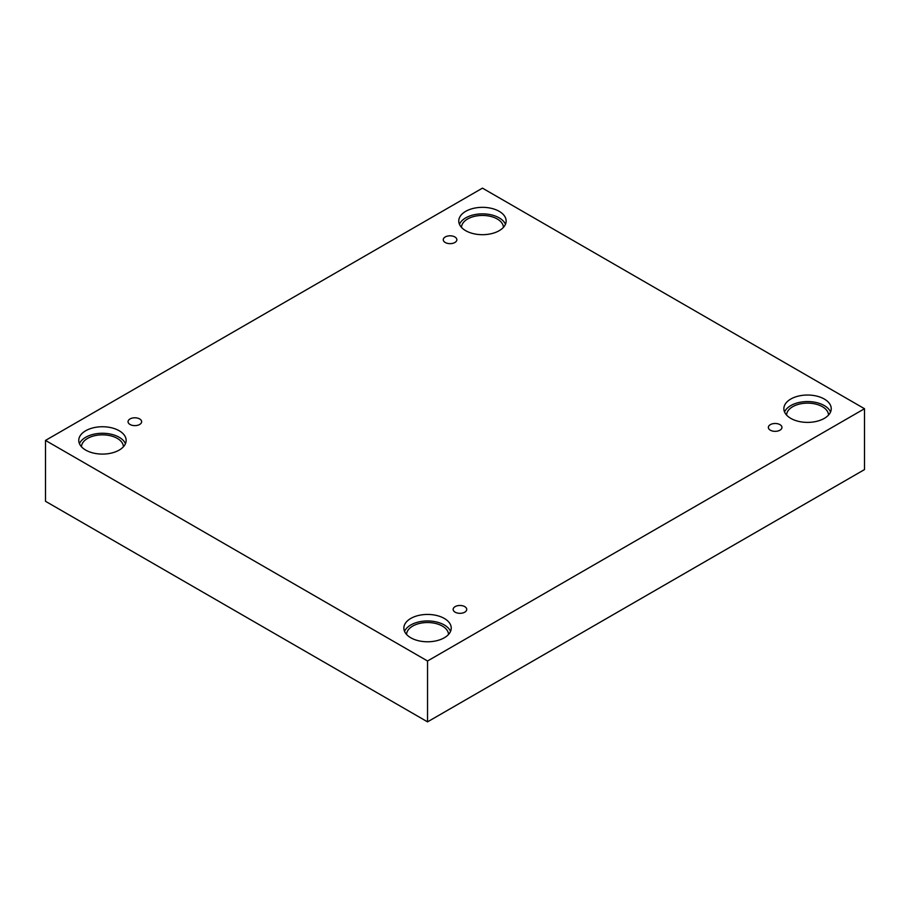 <?xml version="1.0" encoding="UTF-8"?>
<svg xmlns="http://www.w3.org/2000/svg" width="910" height="910" viewBox="0 0 910 910"><rect width="100%" height="100%" fill="white"/><g stroke="black" fill="none" stroke-linecap="round" stroke-linejoin="round"><path stroke-width="1.36" d="M427.541 721.857L864.5 469.583L864.5 408.715L482.459 188.143L45.5 440.417L45.5 501.285L427.541 721.857L427.541 660.99L864.5 408.715M445.252 236.953A6.791 3.924 180 0 1 452.657 236.1A6.791 3.924 180 0 1 456.854 239.728A6.791 3.924 180 0 1 450.063 243.652A6.791 3.924 180 0 1 443.261 239.728A6.791 3.924 180 0 1 445.252 236.953M45.5 440.417L427.541 660.99M130.039 418.93A6.791 3.924 180 0 1 137.444 418.088A6.791 3.924 180 0 1 141.641 421.705A6.791 3.924 180 0 1 134.851 425.63A6.791 3.924 180 0 1 128.048 421.705A6.791 3.924 180 0 1 130.039 418.93M455.137 606.629A6.791 3.924 180 0 1 462.542 605.776A6.791 3.924 180 0 1 466.739 609.404A6.791 3.924 180 0 1 459.937 613.329A6.791 3.924 180 0 1 453.146 609.404A6.791 3.924 180 0 1 455.137 606.629M770.349 424.64A6.791 3.924 180 0 1 777.754 423.787A6.791 3.924 180 0 1 781.952 427.416A6.791 3.924 180 0 1 775.149 431.34A6.791 3.924 180 0 1 768.358 427.416A6.791 3.924 180 0 1 770.349 424.64M85.699 430.748A23.683 13.673 180 0 1 111.509 427.78A23.683 13.673 180 0 1 126.137 440.417A23.683 13.673 180 0 1 102.443 454.09A23.683 13.673 180 0 1 78.76 440.417A23.683 13.673 180 0 1 85.699 430.748M465.704 211.347A23.683 13.673 180 0 1 491.525 208.379A23.683 13.673 180 0 1 506.142 221.016A23.683 13.673 180 0 1 482.459 234.689A23.683 13.673 180 0 1 458.765 221.016A23.683 13.673 180 0 1 465.704 211.347M790.801 399.035A23.683 13.673 180 0 1 816.623 396.077A23.683 13.673 180 0 1 831.239 408.715A23.683 13.673 180 0 1 807.557 422.388A23.683 13.673 180 0 1 783.863 408.715A23.683 13.673 180 0 1 790.801 399.035M410.797 618.436A23.683 13.673 180 0 1 436.607 615.479A23.683 13.673 180 0 1 451.235 628.105A23.683 13.673 180 0 1 427.541 641.778A23.683 13.673 180 0 1 403.858 628.105A23.683 13.673 180 0 1 410.797 618.436M406.577 634.475A20.964 12.103 180 0 1 419.658 623.418A20.964 12.103 180 0 1 442.374 626.08A20.964 12.103 180 0 1 448.505 634.475M450.541 631.369A23.683 13.673 0 0 0 433.911 621.462A23.683 13.673 0 0 0 410.797 624.965A23.683 13.673 0 0 0 404.54 631.369M786.581 415.074A20.964 12.103 180 0 1 799.663 404.029A20.964 12.103 180 0 1 822.378 406.679A20.964 12.103 180 0 1 828.521 415.074M830.557 411.98A23.683 13.673 0 0 0 813.915 402.072A23.683 13.673 0 0 0 790.801 405.576A23.683 13.673 0 0 0 784.557 411.98M461.495 227.386A20.964 12.103 180 0 1 474.565 216.33A20.964 12.103 180 0 1 497.281 218.992A20.964 12.103 180 0 1 503.423 227.386M505.459 224.281A23.683 13.673 0 0 0 488.829 214.373A23.683 13.673 0 0 0 465.704 217.877A23.683 13.673 0 0 0 459.459 224.281M81.479 446.776A20.964 12.103 180 0 1 94.56 435.731A20.964 12.103 180 0 1 117.276 438.381A20.964 12.103 180 0 1 123.419 446.776M125.444 443.682A23.683 13.673 0 0 0 108.813 433.774A23.683 13.673 0 0 0 85.699 437.278A23.683 13.673 0 0 0 79.443 443.682"/></g></svg>
